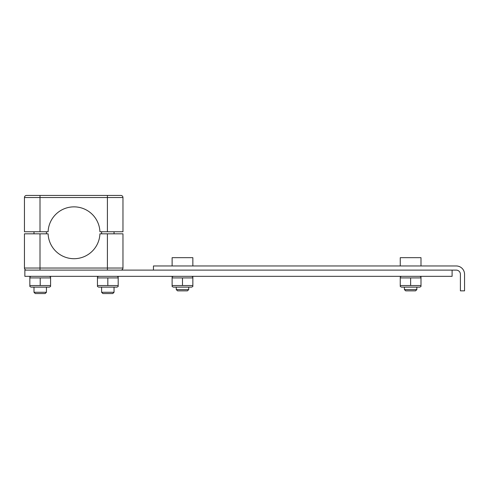 <?xml version="1.0" encoding="UTF-8"?>
<svg xmlns="http://www.w3.org/2000/svg" width="489" height="489" viewBox="0 0 489 489"><rect width="100%" height="100%" fill="white"/><g stroke="black" fill="none" stroke-linecap="round" stroke-linejoin="round"><path stroke-width="0.73" d="M50.581 286.462L49.444 287.122L30.984 287.122L29.841 286.462L29.841 285.533L50.581 285.533L50.581 286.462L50.581 277.923L29.841 277.923L29.841 276.994L29.841 286.462M50.581 277.923L50.581 276.994L50.581 277.923M40.214 285.533L40.214 277.923M118.191 286.462L117.054 287.122L98.595 287.122L97.452 286.462L97.452 285.533L118.191 285.533L118.191 286.462L118.191 277.923L97.452 277.923L97.452 276.994L97.452 286.462M118.191 277.923L118.191 276.994L118.191 277.923M107.825 285.533L107.825 277.923M192.855 286.462L191.719 287.122L173.259 287.122L172.116 286.462L172.116 285.533L192.855 285.533L192.855 286.462L192.855 277.923L172.116 277.923L172.116 276.994L172.116 286.462M192.855 277.923L192.855 276.994L192.855 277.923M182.489 285.533L182.489 277.923M420.998 286.462L419.855 287.122L401.396 287.122L400.259 286.462L400.259 285.533L420.998 285.533L420.998 286.462L420.998 277.923L400.259 277.923L400.259 276.994L400.259 286.462M420.998 277.923L420.998 276.994L420.998 277.923M410.626 285.533L410.626 277.923M410.626 290.851L415.577 290.851L416.848 289.58L404.403 289.58L405.674 290.851L410.626 290.851M420.998 265.967L420.998 257.672L400.259 257.672L400.259 265.967M182.489 290.851L187.44 290.851L188.711 289.58L176.266 289.58L177.538 290.851L182.489 290.851M192.855 265.967L192.855 257.672L172.116 257.672L172.116 265.967M153.454 270.111L153.454 265.967L456.255 265.967A8.295 8.295 0 0 1 464.55 274.262L464.55 290.851L460.4 290.851L460.4 274.262A4.15 4.15 0 0 0 456.255 270.111L40.006 270.111L40.006 268.039L24.45 268.039A2.072 2.072 0 0 0 26.522 270.111A2.072 2.072 0 0 1 24.45 268.039L24.45 233.821L48.111 233.821A25.923 25.923 0 0 0 74.016 258.705A25.923 25.923 0 0 0 99.921 233.821L107.409 233.821L107.409 270.111M265.637 265.967L342.758 265.967M452.105 270.111L452.105 276.334L24.866 276.334L24.866 270.111L40.006 270.111M120.893 270.111A2.072 2.072 0 0 0 122.965 268.039L122.965 233.821L107.409 233.821M107.825 293.553L112.776 293.553L114.047 292.275L101.602 292.275L102.873 293.553L107.825 293.553M40.214 293.553L45.159 293.553L46.437 292.275L33.992 292.275L35.263 293.553L40.214 293.553M52.965 195.447L26.522 195.447A2.072 2.072 0 0 0 24.45 197.525L24.45 231.743L48.111 231.743A25.923 25.923 0 0 1 74.016 206.859A25.923 25.923 0 0 1 99.921 231.743L122.965 231.743L122.965 197.525A2.072 2.072 0 0 0 120.893 195.447L40.006 195.447L40.006 197.525L122.965 197.525A2.072 2.072 0 0 0 120.893 195.447A2.072 2.072 0 0 1 122.965 197.525M122.965 268.039L40.006 268.039L40.006 233.821M26.522 195.447A2.072 2.072 0 0 0 24.45 197.525L40.006 197.525L40.006 231.743M107.409 195.447L107.409 231.743M30.984 276.334L29.841 276.994M49.444 276.334L50.581 276.994M33.992 231.743L33.992 233.821M46.437 231.743L46.437 233.821M98.595 276.334L97.452 276.994M117.054 276.334L118.191 276.994M173.259 276.334L172.116 276.994M191.719 276.334L192.855 276.994M401.396 276.334L400.259 276.994M419.855 276.334L420.998 276.994M404.403 287.122L404.403 289.58M416.848 287.122L416.848 289.58M176.266 287.122L176.266 289.58M188.711 287.122L188.711 289.58M101.602 231.743L101.602 233.821M114.047 231.743L114.047 233.821M101.602 287.122L101.602 292.275M114.047 287.122L114.047 292.275M33.992 287.122L33.992 292.275M46.437 287.122L46.437 292.275"/></g></svg>
